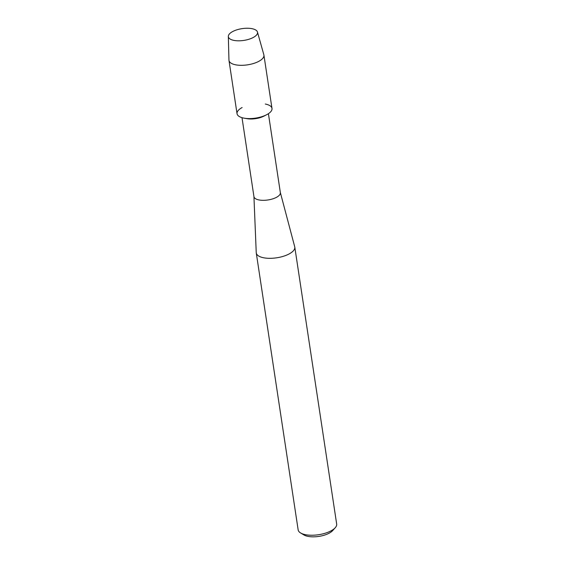 <?xml version="1.0" encoding="UTF-8"?>
<svg xmlns="http://www.w3.org/2000/svg" width="565" height="565" viewBox="0 0 565 565"><rect width="100%" height="100%" fill="white"/><g stroke="black" fill="none" stroke-linecap="round" stroke-linejoin="round"><path stroke-width="0.85" d="M253.29 37.467A14.747 5.954 -8.6 0 0 253.254 28.97A14.747 5.954 -8.6 0 0 232.589 31.591A14.747 5.954 -8.6 0 0 229.242 38.349A14.747 5.954 -8.6 0 0 241.827 40.659A14.747 5.954 -8.6 0 0 245.81 40.059A14.747 5.954 -8.6 0 0 253.29 37.467A14.747 5.954 -8.6 0 0 257.456 32.035A14.747 5.954 -8.6 0 0 247.76 28.25A14.747 5.954 -8.6 0 0 232.589 31.591A14.747 5.954 -8.6 0 0 228.331 36.435A14.747 5.954 -8.6 0 0 241.827 40.659A14.747 5.954 -8.6 0 0 245.81 40.059A14.747 5.954 -8.6 0 0 253.29 37.467M242.117 107.541A17.67 7.133 -8.6 0 0 244.052 118.149A17.67 7.133 -8.6 0 0 266.602 114.744A17.67 7.133 -8.6 0 0 266.913 114.582A17.67 7.133 -8.6 0 0 265.317 104.031M253.925 196.401A13.355 5.389 -8.6 0 0 253.946 196.634A13.355 5.389 -8.6 0 0 262.478 200.321A13.355 5.389 -8.6 0 0 276.525 197.298A13.355 5.389 -8.6 0 0 280.36 192.644L268.417 113.678M253.932 196.521L256.235 252.59A19.478 7.861 -8.6 0 0 256.27 252.936A19.478 7.861 -8.6 0 0 268.707 258.311A19.478 7.861 -8.6 0 0 289.195 253.904A19.478 7.861 -8.6 0 0 294.789 247.11A19.478 7.861 -8.6 0 0 294.718 246.771L280.346 192.524M256.27 252.936L298.151 529.857A19.478 7.861 -8.6 0 0 300.644 532.986A19.478 7.861 -8.6 0 0 331.076 530.825A19.478 7.861 -8.6 0 0 335.214 527.759A19.478 7.861 -8.6 0 0 336.669 524.03L294.789 247.11M300.644 532.986L303.977 534.97A16.138 6.512 -8.6 0 0 329.19 533.176A16.138 6.512 -8.6 0 0 332.615 530.641L335.214 527.759M244.052 118.149L246.947 118.671A13.355 5.389 -8.6 0 0 263.989 116.093L266.602 114.744M228.331 36.435L228.952 60.074A17.67 7.133 -8.6 0 0 228.987 60.434A17.67 7.133 -8.6 0 0 240.266 65.307A17.67 7.133 -8.6 0 0 258.855 61.31A17.67 7.133 -8.6 0 0 263.926 55.151A17.67 7.133 -8.6 0 0 263.855 54.798L257.456 32.035M228.987 60.434L237.039 113.706A17.67 7.133 -8.6 0 0 248.325 118.572A17.67 7.133 -8.6 0 0 266.913 114.582A17.67 7.133 -8.6 0 0 271.984 108.416L263.926 55.151M242.004 117.675L253.946 196.634"/></g></svg>
